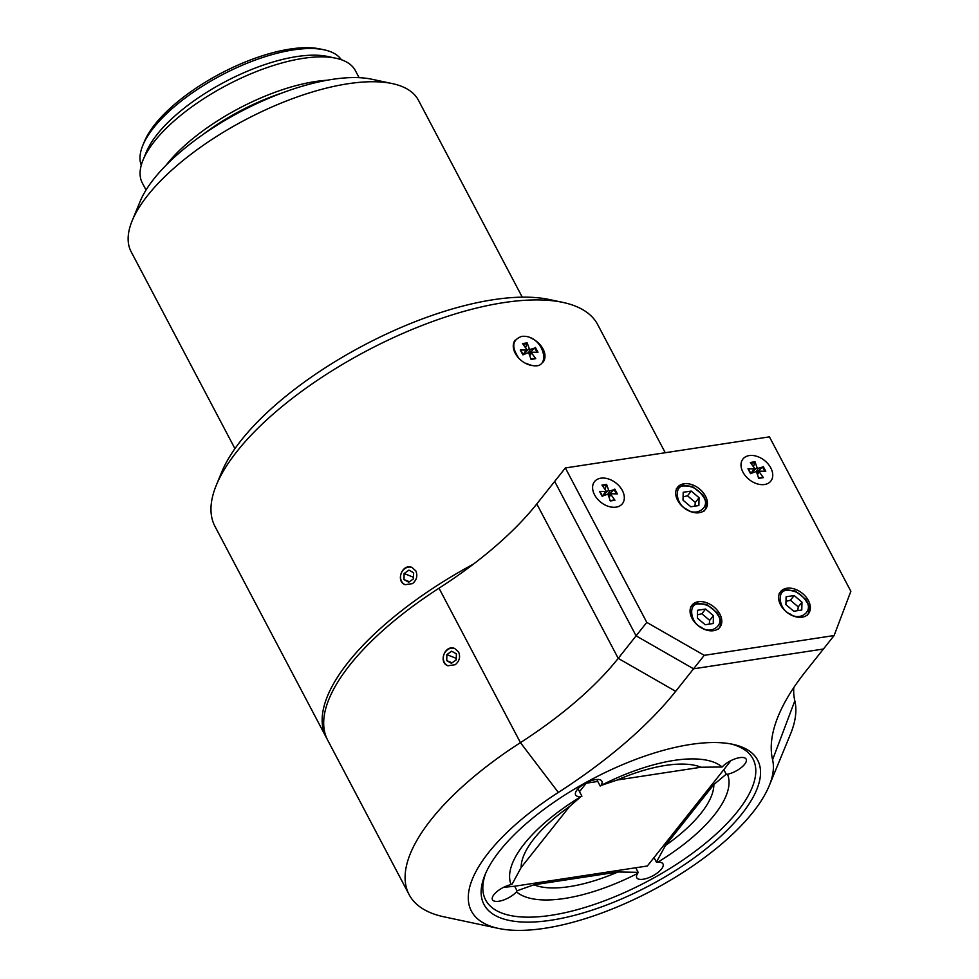 <?xml version="1.0" encoding="UTF-8"?>
<svg xmlns="http://www.w3.org/2000/svg" width="979" height="979" viewBox="0 0 979 979"><rect width="100%" height="100%" fill="white"/><g stroke="black" fill="none" stroke-linecap="round" stroke-linejoin="round"><path stroke-width="1.47" d="M326.974 738.729A216.335 84.549 -27.8 0 1 326.166 737.297A216.335 84.549 -27.8 0 1 473.555 564.039M665.255 452.726L597.704 324.612A216.335 84.549 152.2 0 0 562.864 302.401A216.335 84.549 152.2 0 0 503.904 302.597A216.335 84.549 152.2 0 0 216.347 485.107A216.335 84.549 152.2 0 0 214.976 526.408L326.166 737.297M517.854 356.625C511.356 346.444 512.641 339.689 521.709 336.384C545.376 333.925 554.2 376.45 526.433 363.405M412.502 583.619L405.122 584.696C395.296 581.391 402.357 562.974 412.012 567.453L415.867 570.965C417.825 575.848 416.699 580.058 412.502 583.619M562.864 302.401L549.195 299.501A204.476 79.911 152.2 0 0 493.465 299.684A204.476 79.911 152.2 0 0 221.67 472.184L216.347 485.107M522.26 297.163L418.449 100.274A162.392 63.464 152.2 0 0 392.298 83.594A162.392 63.464 152.2 0 0 340.643 85.002A162.392 63.464 152.2 0 0 132.165 220.752A162.392 63.464 152.2 0 0 131.149 251.75L234.948 448.639M392.298 83.594L371.8 79.238A144.611 56.513 152.2 0 0 325.799 80.486A144.611 56.513 152.2 0 0 140.156 201.368L132.165 220.752M141.257 165.206A113.209 44.239 -27.8 0 1 142.799 145.43L144.402 141.551A109.648 42.856 -27.8 0 1 290.151 49.048A109.648 42.856 -27.8 0 1 320.035 48.95L324.135 49.819A113.209 44.239 -27.8 0 1 341.328 59.719M142.799 145.43A113.209 44.239 -27.8 0 1 293.284 49.917A113.209 44.239 -27.8 0 1 324.135 49.819M146.042 190.024L142.31 182.951A120.429 47.065 -27.8 0 1 143.069 159.969L146.312 152.088A113.209 44.239 -27.8 0 1 225.109 81.759A113.209 44.239 -27.8 0 1 327.647 56.476L335.981 58.25A120.429 47.065 -27.8 0 1 355.377 70.623L359.109 77.684M143.069 159.969A120.429 47.065 -27.8 0 1 226.895 85.149A120.429 47.065 -27.8 0 1 335.981 58.25M166.185 165.108A120.429 47.065 -27.8 0 1 327.157 80.241M202.763 134.686A113.209 44.239 -27.8 0 1 281.389 93.225M713.85 784.522A106.687 41.693 -27.8 0 1 665.451 845.513L656.419 862.144L657.643 862.279A121.506 47.481 -27.8 0 0 727.495 774.267L726.222 774.205L713.85 784.522L665.451 845.513M617.92 871.995A106.687 41.693 -27.8 0 1 533.922 884.796L517.034 890.792L516.484 891.857A121.506 47.481 -27.8 0 0 637.696 873.39L638.149 872.326L617.92 871.995L533.922 884.796M521.146 867.504A106.687 41.693 -27.8 0 1 569.558 806.512L580.975 796.6A121.506 47.481 -27.8 0 0 511.124 884.6L512.127 884.135L521.146 867.504L569.558 806.512M455.247 664.692L447.868 665.769C438.041 662.465 445.102 644.047 454.758 648.539L458.613 652.038C460.571 656.921 459.445 661.143 455.247 664.692M439.008 588.208A216.335 84.549 152.2 0 0 327.696 740.185L409.112 894.622A216.335 84.549 -27.8 0 1 520.436 742.633L439.008 588.208A237.077 92.65 152.2 0 0 536.798 503.94L554.677 481.423L636.093 635.848L693.548 668.804L823.412 649.016L693.548 668.804L675.681 691.321A284.497 111.178 -27.8 0 1 558.336 792.439L520.436 742.633A237.077 92.65 -27.8 0 0 618.226 658.365L636.093 635.848L554.677 481.423L565.36 467.95L769.433 436.854L850.861 591.279L834.108 635.542L704.244 655.33L646.789 622.387L565.36 467.95M793.785 687.576A237.077 92.65 -27.8 0 0 794.826 700.817A216.335 84.549 -27.8 0 1 790.481 734.128L769.188 785.794A168.914 66.009 -27.8 0 1 651.622 890.731A168.914 66.009 -27.8 0 1 498.617 928.447A168.914 66.009 -27.8 0 1 558.336 792.439M498.617 928.447L443.964 916.821A216.335 84.549 -27.8 0 1 409.112 894.622M794.826 700.817L772.59 759.777A168.914 66.009 -27.8 0 1 769.188 785.794M772.59 759.777A284.497 111.178 -27.8 0 1 778.305 715.967A284.497 111.178 -27.8 0 1 805.546 671.533L834.108 635.542M690.599 744.444A154.694 60.453 -27.8 0 1 732.757 744.309A154.694 60.453 -27.8 0 1 649.028 885.811A154.694 60.453 -27.8 0 1 484.972 874.945A154.694 60.453 -27.8 0 1 690.599 744.444M730.664 743.893A151.133 59.07 -27.8 0 1 720.25 830.204A151.133 59.07 -27.8 0 1 551.153 915.304A151.133 59.07 -27.8 0 1 485.817 872.987M637.696 873.39A14.82 5.788 152.2 0 0 636.766 877.735A14.82 5.788 152.2 0 0 652.577 875.948A14.82 5.788 152.2 0 0 662.991 863.906A14.82 5.788 152.2 0 0 657.643 862.279M511.124 884.6A14.82 5.788 152.2 0 0 497.234 891.379A14.82 5.788 152.2 0 0 492.474 899.725A14.82 5.788 152.2 0 0 502.827 900.276A14.82 5.788 152.2 0 0 516.484 891.857M727.495 774.267A14.82 5.788 152.2 0 0 741.384 767.487A14.82 5.788 152.2 0 0 746.145 759.141A14.82 5.788 152.2 0 0 735.792 758.603A14.82 5.788 152.2 0 0 722.135 767.01A121.506 47.481 -27.8 0 0 600.922 785.488A14.82 5.788 152.2 0 0 601.84 781.132A14.82 5.788 152.2 0 0 586.042 782.919A14.82 5.788 152.2 0 0 575.628 794.96A14.82 5.788 152.2 0 0 580.975 796.6M600.922 785.488L617.088 780.03A106.687 41.693 -27.8 0 1 701.086 767.23L722.135 767.01M617.088 780.03L701.086 767.23M517.034 890.792L514.636 886.228L635.738 867.761L638.149 872.326M656.419 862.144L654.021 857.58L723.811 769.641L726.222 774.205M596.749 779.48L600.2 786.015M581.918 796.208L578.014 788.805M503.536 887.353L514.636 886.228M635.738 867.761L647.339 865.999L654.021 857.58M723.811 769.641L730.493 761.221L729.514 761.381M597.79 781.45L586.188 783.224L579.507 791.644M704.244 655.33L693.548 668.804L636.093 635.848L646.789 622.387M770.791 467.925A17.781 12.237 -141.6 0 1 769.751 482.206A17.781 12.237 -141.6 0 1 754.05 482.635A17.781 12.237 -141.6 0 1 745.264 475.659A17.781 12.237 -141.6 0 1 747.577 455.945A17.781 12.237 -141.6 0 1 770.791 467.925M622.375 490.552A17.781 12.237 -141.6 0 1 621.335 504.821A17.781 12.237 -141.6 0 1 605.634 505.25A17.781 12.237 -141.6 0 1 596.847 498.274A17.781 12.237 -141.6 0 1 599.16 478.56A17.781 12.237 -141.6 0 1 622.375 490.552M808.397 600.592A17.781 12.237 38.4 0 0 794.471 589.003A17.781 12.237 38.4 0 0 780.557 591.659A17.781 12.237 38.4 0 0 786.871 612.303A17.781 12.237 38.4 0 0 808.409 613.772A17.781 12.237 38.4 0 0 808.397 600.592M705.48 496.133A17.781 12.237 38.4 0 0 691.553 484.532A17.781 12.237 38.4 0 0 677.639 487.199A17.781 12.237 38.4 0 0 683.966 507.832A17.781 12.237 38.4 0 0 705.504 509.3A17.781 12.237 38.4 0 0 705.48 496.133M719.846 614.09A17.781 12.237 38.4 0 0 705.92 602.501A17.781 12.237 38.4 0 0 692.006 605.157A17.781 12.237 38.4 0 0 698.333 625.801A17.781 12.237 38.4 0 0 719.859 627.27A17.781 12.237 38.4 0 0 719.846 614.09M793.749 611.239L785.917 604.618L786.113 596.762L794.153 595.538L801.985 602.171L801.777 610.015L793.749 611.239M797.812 610.627L798.24 606.882L801.985 602.171M798.24 606.882L790.408 600.249L794.153 595.538M790.408 600.249L786.002 601.326M690.831 506.779L682.999 500.147L683.207 492.29L691.235 491.066L699.067 497.699L698.871 505.543L690.831 506.779M694.894 506.155L695.323 502.411L699.067 497.699M695.323 502.411L687.491 495.79L691.235 491.066M687.491 495.79L683.085 496.855M705.198 624.737L697.366 618.116L697.574 610.26L705.602 609.036L713.434 615.669L713.238 623.513L705.198 624.737M709.261 624.125L709.689 620.38L713.434 615.669M709.689 620.38L701.857 613.747L705.602 609.036M701.857 613.747L697.452 614.824M742.963 472.172A17.781 12.237 -141.6 0 1 742.951 458.992A17.781 12.237 -141.6 0 1 764.477 460.46A17.781 12.237 -141.6 0 1 770.803 481.105A17.781 12.237 -141.6 0 1 756.889 483.761A17.781 12.237 -141.6 0 1 742.963 472.172M763.228 466.469L765.774 471.303L759.826 471.144A0.918 0.624 38.4 0 0 759.459 472.135L763.375 477.63L758.737 478.339L756.706 472.551A0.918 0.624 38.4 0 0 755.421 471.817L750.526 473.628L747.968 468.794L753.916 468.953A0.918 0.624 38.4 0 0 754.295 467.962L750.367 462.467L755.017 461.758L757.036 467.546A0.918 0.624 38.4 0 0 758.321 468.28L762.262 467.13A9.166 6.315 -141.6 0 1 764.538 471.266M748.568 469.222L747.968 468.794L748.568 469.222A9.166 6.315 -141.6 0 0 750.783 473.53M763.375 477.63L762.482 477.201A9.166 6.315 -141.6 0 1 761.062 477.764A9.166 6.315 -141.6 0 1 758.578 477.911M759.692 477.936L762.482 477.201M756.755 472.673L762.262 467.13M755.017 461.758L753.463 466.799M752.3 472.135L757.036 467.546M757.024 472.49A5.666 3.904 -141.6 0 1 757.526 473.163M594.547 494.787A17.781 12.237 -141.6 0 1 594.534 481.619A17.781 12.237 -141.6 0 1 616.072 483.088A17.781 12.237 -141.6 0 1 622.387 503.72A17.781 12.237 -141.6 0 1 608.473 506.388A17.781 12.237 -141.6 0 1 594.547 494.787M614.812 489.096L617.357 493.918L611.422 493.759A0.918 0.624 38.4 0 0 611.043 494.75L614.959 500.245L610.321 500.954L608.289 495.166A0.918 0.624 38.4 0 0 607.004 494.432L602.109 496.243L599.564 491.421L605.499 491.568A0.918 0.624 38.4 0 0 605.879 490.589L601.95 485.082L606.601 484.385L608.62 490.161A0.918 0.624 38.4 0 0 609.905 490.907L613.845 489.757A9.166 6.315 -141.6 0 1 616.121 493.893M600.151 491.837L599.564 491.421L600.151 491.837A9.166 6.315 -141.6 0 0 602.379 496.145M614.959 500.245L614.078 499.828A9.166 6.315 -141.6 0 1 612.646 500.391A9.166 6.315 -141.6 0 1 610.174 500.526M611.288 500.563L614.078 499.828M608.338 495.301L613.845 489.757M606.601 484.385L605.046 489.414M603.884 494.762L608.62 490.161M608.62 495.117A5.666 3.904 -141.6 0 1 609.109 495.778M536.969 365.571A17.781 12.237 -141.6 0 1 518.001 357.323A17.781 12.237 -141.6 0 1 515.199 340.08M530.997 338.11A17.781 12.237 -141.6 0 1 543.051 362.181M535.378 347.435L537.997 352.256L532.087 352.183A0.918 0.624 38.4 0 0 531.732 353.186L535.721 358.657L531.12 359.44L529.003 353.652A0.918 0.624 38.4 0 0 527.718 352.929L522.872 354.814L520.253 350.005L526.164 350.066A0.918 0.624 38.4 0 0 526.518 349.075L522.529 343.605L527.13 342.821L529.247 348.61A0.918 0.624 38.4 0 0 530.532 349.332L534.424 348.12A9.166 6.315 -141.6 0 1 536.761 352.244M529.015 353.664L534.424 348.12M527.13 342.821L525.625 347.851M524.511 353.309L529.247 348.61M535.721 358.657L534.828 358.241A9.166 6.315 -141.6 0 1 533.31 358.852A9.166 6.315 -141.6 0 1 530.961 358.999M531.866 359.024L534.828 358.241M529.761 354.227A5.666 3.904 38.4 0 0 529.223 353.517M405.184 584.72A9.288 8.113 111.8 0 1 401.549 581.293A9.288 8.113 111.8 0 1 402.675 570.708A9.288 8.113 111.8 0 1 412.049 567.465M408.941 570.133L413.64 572.788L413.505 578.834L408.696 582.224L403.997 579.568L404.119 573.523L408.941 570.133M413.371 578.932L413.236 577.169L404.119 573.523M409.393 581.722L403.997 579.568M447.929 665.806A9.288 8.113 111.8 0 1 444.307 662.379A9.288 8.113 111.8 0 1 445.421 651.794A9.288 8.113 111.8 0 1 454.794 648.551M451.686 651.206L456.373 653.85L456.263 659.895L451.441 663.297L446.742 660.654L446.865 654.608L451.686 651.206M456.116 660.005L455.981 658.255L446.865 654.608M452.139 662.807L446.742 660.654M536.798 503.94L618.226 658.365L675.681 691.321M787.128 590.459C795.058 590.141 801.471 593.812 806.378 601.498C813.782 611.116 799.77 621.702 789.98 613.882C778.819 609.684 776.384 589.676 787.128 590.459M684.223 485.988C692.153 485.67 698.565 489.353 703.473 497.026C710.864 506.645 696.852 517.23 687.074 509.41C675.914 505.213 673.479 485.205 684.223 485.988M698.578 603.957C706.508 603.639 712.932 607.31 717.827 614.996C725.231 624.614 711.219 635.2 701.429 627.368C690.281 623.182 687.833 603.174 698.578 603.957M759.459 472.135L757.391 474.509M758.321 468.28L756.057 471.866M751.052 463.422A9.166 6.315 -141.6 0 1 754.98 462.957M753.916 468.953L750.905 473.481M611.043 494.75L608.975 497.136M609.905 490.907L607.641 494.493M602.636 486.037A9.166 6.315 -141.6 0 1 606.564 485.572M605.499 491.568L602.489 496.108M530.532 349.332L528.256 352.942M523.214 344.547A9.166 6.315 -141.6 0 1 527.106 344.021M526.164 350.066L523.141 354.631M523.129 354.716A9.166 6.315 -141.6 0 1 520.84 350.409M531.732 353.186L529.7 355.536M807.026 615.522C810.269 611.41 809.853 606.038 805.803 599.405L795.413 591.059L785.99 589.664L779.162 593.421M704.109 511.05C707.352 506.938 706.948 501.566 702.885 494.933L692.508 486.587L683.073 485.192L676.256 488.949M718.476 629.02C721.719 624.908 721.303 619.536 717.252 612.903L706.862 604.557L697.44 603.162L690.623 606.907M748.556 469.137L750.917 473.579M758.321 477.85L761.062 477.764M759.41 471.291L757.073 473.603M754.393 468.721L751.652 473.212M600.139 491.752L602.501 496.206M609.905 500.465L612.646 500.391M610.994 493.905L608.657 496.218M605.989 491.348L603.235 495.827M526.641 349.846L523.814 354.459M520.84 350.323L523.263 354.765M530.691 358.95L533.31 358.852M531.683 352.33L529.358 354.631"/></g></svg>
